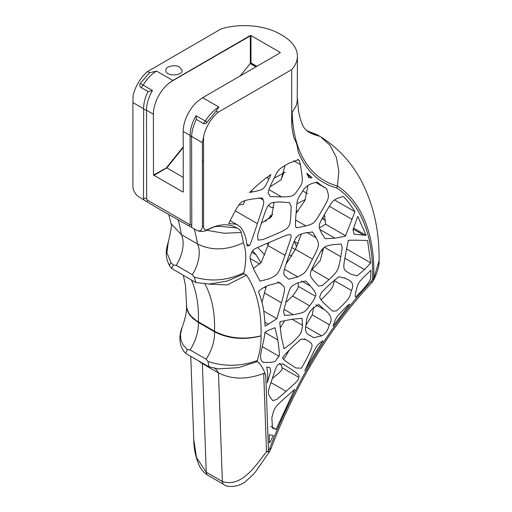 <?xml version="1.0" encoding="UTF-8"?>
<svg xmlns="http://www.w3.org/2000/svg" width="512" height="512" viewBox="0 0 512 512"><rect width="100%" height="100%" fill="white"/><g stroke="black" fill="none" stroke-linecap="round" stroke-linejoin="round"><path stroke-width="0.77" d="M216.058 111.072L207.206 122.106C206.054 123.699 204.762 124.154 203.341 123.469A5.504 3.181 -60 0 0 205.402 121.088A27.52 15.891 120 0 1 218.854 107.053L216.058 111.072L218.118 112.262A27.52 15.891 120 0 0 203.552 136.845L203.552 226.368A6.963 4.019 120 0 0 208.467 229.216L208.832 229.005C219.648 223.77 228.966 223.411 236.787 227.917C239.347 229.178 240.826 230.701 241.222 232.493A241.229 139.27 -60 0 1 243.373 242.778A57.229 33.043 -60 0 1 243.776 272.838C227.347 280.621 210.835 282.022 194.24 277.043L192.352 274.701L176.237 265.395L173.338 264.973L170.963 262.72L166.899 252.698L168.346 241.728C171.213 229.818 172.051 223.674 170.874 223.283M203.552 161.229A11.789 6.803 180 0 1 202.374 161.299L202.374 226.438A8.768 5.062 60 0 1 196.774 230.33A8.768 5.062 60 0 1 196.173 230.022L160.07 209.581L139.117 197.075A8.768 5.062 60 0 1 132.915 186.342L132.915 102.566L143.661 108.774C143.558 103.219 145.018 97.478 148.045 91.546L141.075 87.52A5.504 3.181 120 0 0 143.136 85.139A27.52 15.891 -60 0 1 156.582 71.104L149.632 72.723L140.237 83.437L152.474 90.528L148.045 91.546M203.552 136.845L202.374 142.669L202.374 161.299M306.682 130.72L316.941 134.624L320.685 136.806L330.042 145.35L336.301 157.171L338.848 171.155L337.44 185.99A156.275 90.227 -60 0 1 292.192 112.237L296.07 105.952L297.216 101.875L297.434 56.173C297.21 48.205 292.314 41.376 282.746 35.667L279.93 34.042C264.941 25.184 239.917 23.027 221.069 28.96L147.578 71.539L149.632 72.723M373.517 280.352L373.523 280.346C377.517 272.16 379.373 265.619 379.085 260.71L373.715 278.752A6.502 3.578 -177.8 0 1 372.493 279.661L371.584 280.954A6.502 1.997 43.2 0 1 371.731 282.746L373.523 280.358L373.715 278.752A191.488 110.554 120 0 0 337.44 185.99A6.554 5.357 -65.8 0 1 336.698 187.962A189.414 109.357 -60 0 1 372.493 279.661M147.578 71.539A27.52 15.891 -60 0 0 133.05 95.942L132.915 102.566M207.814 229.747A11.789 6.81 -120 0 0 207.994 229.651A11.789 6.81 -120 0 0 208.832 229.005M196.774 230.33A11.789 11.789 0 0 0 207.635 229.856L207.994 229.651C212.429 227.469 215.238 226.438 216.416 226.56L219.603 226.362L236.787 227.917M206.797 230.298L224.154 233.242L241.222 232.493M208.064 284.09L227.366 284.909L246.528 275.168A161.274 93.114 -60 0 1 261.018 335.808C243.846 339.923 228.339 338.394 214.49 331.206L196.333 320.634L191.238 316.346L188.806 313.165L186.72 308L185.446 285.197L183.322 275.354M176.237 265.395A29.914 17.274 120 0 0 181.376 234.637L171.021 223.648L168.73 214.579M178.221 220.045A213.914 123.501 120 0 1 181.376 234.637L197.491 243.942C211.322 250.861 226.611 250.477 243.373 242.778M186.451 305.523L186.688 308.186L187.898 311.936L189.907 315.245L192.73 318.342L198.381 322.445L214.496 331.75C228.346 338.886 243.853 340.282 261.018 335.936A61.344 35.418 -60 0 1 257.286 360.544C240.691 366.515 224.25 366.81 207.949 361.427L209.101 366.912L218.464 368.883L238.362 367.654L257.414 361.581A64.237 37.088 -60 0 1 265.779 375.923C265.504 374.208 264.813 373.363 263.706 373.389L266.509 451.693C254.899 466.675 241.37 487.654 222.362 481.504L206.24 472.198L196.512 457.587L193.734 439.578C193.83 448.666 195.642 457.274 199.162 465.389C200.934 469.363 203.77 472.614 207.674 475.142A6.931 4.006 120 0 0 207.674 475.149L223.789 484.454A6.931 4.006 120 0 0 223.866 484.493M207.667 475.149A6.931 4.006 120 0 1 206.24 472.198L202.355 363.597L218.47 372.902C231.93 379.642 247.008 379.808 263.706 373.389M207.949 361.427L206.214 359.245L190.093 349.939L187.373 349.542L185.645 353.21L187.2 354.278M209.101 366.912L187.002 354.17M173.338 264.973L171.494 268.333L195.776 282.534L209.229 284.064L227.187 281.05L244.032 273.818A74.854 43.219 -60 0 1 246.528 275.168M194.24 277.043L195.584 281.446C196 282.598 195.853 282.81 195.149 282.086M323.616 247.936L322.752 248.787M283.392 359.13L284.704 358.106L289.139 350.24M272.275 378.662L274.822 376.346C280.742 371.885 283.123 368.966 281.965 367.61L281.03 364.71L279.526 363.315M243.776 272.838L244.032 273.818M257.286 360.544L257.414 361.581M201.907 362.771A36.922 21.318 120 0 1 202.355 363.597L197.958 360.493M215.027 368.429A36.922 21.318 -60 0 1 218.47 372.902L222.362 481.504A6.931 4.006 120 0 0 223.789 484.454C227.098 488.051 240.461 486.803 246.285 480.787C251.021 476.749 254.15 473.69 255.674 471.616L269.811 451.213L271.034 448.499A6.502 1.446 -159.3 0 1 269.568 448.838L268.461 450.842A6.502 3.904 -2 0 1 266.509 451.693L268.998 451.91L269.901 451.034M336.698 187.962A158.342 91.424 120 0 1 298.061 151.392L298.131 151.354C297.491 145.843 296.07 141.325 293.862 137.798A158.342 91.424 120 0 1 291.693 124.704L292.192 112.237M187.373 349.542L183.155 345.12L180.941 340.051L180.474 334.31L182.003 327.782C180.755 330.49 180.051 334.022 179.872 338.381C180.038 344.896 181.958 349.843 185.645 353.21M265.395 221.338L272.646 214.368M264.672 254.88L257.722 247.475M269.792 218.598L270.394 215.347M263.43 362.413C256.986 358.592 263.373 347.795 264.909 332.39L268.096 330.426L274.963 327.725L277.843 339.962C279.45 351.635 279.782 357.05 278.854 356.205L275.987 360.166C275.91 361.888 271.872 362.637 263.866 362.406L263.43 362.413M346.605 248.986L370.733 262.912L364.525 269.568L357.114 275.834L351.149 274.272L349.683 273.414C342.822 269.37 342.822 269.37 345.427 255.322C347.514 243.706 348.557 238.835 348.55 240.698C346.758 240.186 351.366 240.07 362.368 240.358L367.584 240.486L370.733 262.912M296.198 211.917L297.203 211.053L298.451 210.95M322.15 218.579L325.517 220.525M298.272 243.712L294.208 241.376M243.117 204.39L243.648 203.974M353.472 228.045L366.099 235.334L354.08 234.234L352.998 229.856L357.734 216.403L366.099 235.334M324.941 216.614L323.77 215.738M228.691 223.603L232.198 216.717C240.211 201.363 240.211 201.363 251.296 199.174L262.144 197.914L263.309 200.064C264.23 203.142 264.23 203.142 257.382 223.616C250.534 244.09 250.534 244.09 249.357 245.568L247.155 246.061L246.112 239.347L244.87 234.886L242.56 229.901L240.378 227.085L237.946 225.178L235.456 224.109L228.691 223.603M238.854 204.973L243.539 204.307L244.71 200.698M252.928 250.445C254.106 248.973 254.106 248.973 271.776 241.357L286.182 235.29L290.093 234.522L290.592 234.963C291.738 236.179 291.738 236.179 285.011 255.366C278.285 274.554 278.285 274.554 268.928 278.912L260.064 281.171L254.643 271.136C250.355 261.619 249.05 256.39 250.726 255.462C251.386 252.755 252.115 251.078 252.928 250.445M252.678 250.758L255.936 254.662L261.005 262.797M291.834 247.488L295.296 249.606M258.547 291.789C259.974 289.632 263.296 287.488 268.506 285.357L279.309 282.458L281.696 284.326C285.53 287.654 285.53 287.654 281.485 302.797L276.896 318.669L265.107 326.182C263.936 310.029 263.667 305.952 258.547 291.789M334.509 199.923L354.95 211.725L345.568 235.731C346.829 235.891 343.283 236.71 334.931 238.176L325.184 238.694L321.395 232.832C317.984 225.606 317.984 225.606 325.562 212.685C333.133 199.763 333.133 199.763 341.229 197.069L343.27 196.397C347.162 200.352 351.053 205.466 354.95 211.725M281.114 179.789L283.904 172.397M274.08 178.195L285.133 172.205M273.664 207.68L270.566 207.162L268.704 205.114M319.392 227.898L325.581 224.192L324.461 214.56M305.357 199.565L296.89 203.693M272.275 235.712L262.746 239.603L258.042 240.128L257.613 235.2L261.446 222.848C268.294 202.368 268.294 202.368 280.038 201.978L289.408 202.637L291.162 206.33L290.861 214.842C289.946 228.102 289.946 228.102 272.275 235.712M218.118 112.262L291.693 69.632C295.482 65.408 297.395 60.915 297.434 56.16M291.693 124.704L291.693 69.632M356.333 290.035C358.221 282.624 358.221 282.624 366.202 274.733L370.861 270.259L370.624 278.381C370.054 281.37 365.03 287.661 355.552 297.261C355.059 295.738 355.315 293.325 356.333 290.035M307.91 340.826C313.549 344.518 313.549 344.518 307.149 357.958L301.491 368.154L295.955 368.006L291.648 365.203C283.942 360.352 281.165 357.664 283.315 357.146C282.438 357.101 285.722 353.459 293.178 346.208L300.979 339.136L305.715 339.437L307.91 340.826L304.352 338.771M324.518 309.747C331.142 314.714 332.742 319.706 329.306 324.71C327.955 330.349 325.376 334.074 321.562 335.898L313.658 337.69L310.816 335.891C305.933 334.189 304.416 330.202 306.266 323.91C306.368 318.125 308.352 313.139 312.224 308.96L318.739 304.512L324.518 309.747L315.744 304.685M304.41 233.062L312.55 231.962L316.23 237.798C319.642 245.024 319.642 245.024 312.461 259.11C305.28 273.197 305.28 273.197 297.747 276.883L288.883 279.213L286.381 277.248C282.547 273.92 282.547 273.92 289.274 254.733C296 235.546 296 235.546 304.41 233.062M310.547 286.195C315.251 291.45 316.819 294.752 315.251 296.109C315.411 297.51 313.53 300.736 309.6 305.792C304.736 312.461 304.736 312.461 293.318 314.707L284.474 315.411L283.622 311.526L285.952 301.811C290.003 286.669 290.003 286.669 297.53 282.976L305.709 280.986L310.547 286.195L301.664 281.062M351.43 290.49C349.542 297.901 349.542 297.901 341.997 305.734L336.448 310.95L332.595 311.098L327.034 306.106C320.717 300.39 318.502 296.902 320.397 295.635C319.514 294.598 322.842 290.656 330.387 283.802L338.861 276.742L345.062 278.208L346.458 279.027C352.486 281.165 354.144 284.986 351.43 290.49L334.419 280.672L334.643 279.789M268.058 380.147L267.174 382.771C268.096 377.299 267.904 372.038 266.598 366.989L269.875 367.61L270.752 371.219L268.058 380.147M333.446 324.966C336.083 317.466 336.083 317.466 343.622 309.632C346.304 306.707 348.333 304.87 349.702 304.122L333.011 326.208L333.446 324.966M271.872 417.734C274.317 407.584 274.317 407.584 286.835 396.294L294.618 389.427L276.096 429.408L272.454 428.064L271.872 417.734M278.502 364.237L283.034 363.949L289.696 368.339C297.293 373.037 300.301 376.019 298.72 377.286C298.643 380.038 298.643 380.038 286.125 391.328L276.826 399.373L272.813 400.608L270.547 397.773C267.494 392.934 267.494 392.934 271.949 379.635C276.403 366.336 276.403 366.336 278.502 364.237M302.509 325.286C301.414 333.568 301.414 333.568 292.32 342.643L284.07 348.749L281.459 337.338C279.891 325.472 279.482 320.435 280.224 322.221C278.771 321.984 282.758 320.992 292.179 319.245L302.029 318.31L302.509 325.286L292.077 319.264M321.907 210.509C314.336 223.437 314.336 223.437 305.926 225.92L297.05 227.795L296.371 227.194C295.264 228.39 295.194 223.565 296.147 212.717C297.056 199.456 297.056 199.456 301.882 192.474C304.474 187.136 308.934 183.853 315.258 182.624L317.05 182.022L321.786 185.715L326.65 188.666C329.485 197.587 329.485 197.587 321.907 210.509M301.248 169.958C302.982 182.566 302.982 182.566 298.163 189.542C293.344 196.525 293.344 196.525 281.6 196.922L270.246 196.538L268.934 194.234C267.309 193.498 268.71 188.819 273.133 180.205C278.259 169.254 278.259 169.254 288.883 163.302L298.445 159.699L299.181 160.422L300.461 164.666L301.248 169.958M306.784 173.158L312.102 177.811L308.832 177.792L306.784 173.158M333.293 244.576L341.19 244.064L342.24 247.699L340.813 256.742C338.202 270.79 338.202 270.79 328.992 279.616L322.355 285.536L318.566 286.106L314.298 281.53C308.806 274.624 308.806 274.624 315.987 260.538C323.174 246.451 323.174 246.451 333.293 244.576M310.438 358.586C316.838 345.152 316.838 345.152 321.939 341.466L323.034 340.678C316.192 351.296 310.099 361.357 304.755 370.874L310.438 358.586M273.363 435.469L270.592 441.286L269.306 442.944L269.254 434.752L273.363 435.469M268.96 178.739C263.834 189.69 263.834 189.69 252.749 191.878L249.53 192.506C256.768 185.408 263.891 179.418 270.893 174.547L268.96 178.739L266.848 177.517M240.211 75.949L250.182 63.546L255.923 66.861M183.219 146.848L166.739 167.347L167.046 167.52L183.219 147.405M143.846 199.872L143.482 197.971L143.661 108.774M183.283 191.898L183.194 131.405A27.52 15.891 -60 0 1 197.466 101.472L202.637 97.69L280.205 52.813L279.827 52.595L279.827 53.03M296.109 213.248L304.832 200.653L307.994 185.466M323.251 219.149L322.605 217.766M306.125 324.998L312.301 314.893L313.581 307.123M261.984 302.259L266.202 286.438M253.51 268.352L261.306 262.33L269.062 242.528M261.312 223.264L271.654 216.518L274.035 202.362M270.061 186.874L281.158 179.725L284.954 165.523M311.194 270.554L320.262 260.525L323.622 247.904M280.294 327.763L284.646 320.742M321.082 299.834L324.992 295.917C332.531 288.083 332.531 288.083 334.419 280.672M285.728 302.643L292.595 295.974C296.518 290.918 298.406 287.693 298.246 286.291L298.182 282.662M286.003 264.179L295.456 249.293L301.408 233.99M307.194 174.976L312.102 177.811M297.485 159.443L299.181 160.422M293.632 160.723L300.461 164.666M270.861 426.387L276.096 429.408M166.893 167.654L153.485 175.046L166.893 167.654A0.864 0.499 -60 0 1 167.046 167.52M256.154 66.726L250.56 63.494A0.864 0.499 -60 0 1 250.637 63.328L250.637 35.744L250.259 35.526L172.8 80.461L167.661 84.262A27.52 15.891 120 0 0 153.395 114.195L153.485 175.046M250.182 63.546A0.864 0.499 -60 0 1 250.336 63.149L250.336 35.898A0.864 0.499 60 0 0 250.259 35.526M203.341 123.469L196.371 119.443C193.395 125.382 191.808 131.053 191.603 136.454L191.782 225.856L191.418 227.334M153.792 175.219L182.982 192.077M147.117 201.734A5.504 3.181 120 0 0 147.341 200.096L146.637 198.874A5.504 3.181 -0.1 0 0 143.482 197.971M191.782 225.856L190.221 224.122L189.517 224.448L189.293 226.086M250.637 35.744L250.963 35.558L280.147 52.41L279.827 52.595M250.963 35.558L251.002 62.938L250.56 63.494M256.858 66.317L251.002 62.938M196.371 119.443L196.064 115.718C192.154 122.432 190.157 128.986 190.086 135.386L190.221 224.122M141.075 87.52C139.718 86.598 139.437 85.242 140.237 83.437M146.637 198.874L146.502 110.221C146.579 103.821 148.57 97.261 152.474 90.528M183.264 177.389L166.816 167.891L153.792 175.437M183.219 147.443L166.816 167.891M179.686 67.078L182.067 70.4C182.458 76.435 165.421 76.454 165.818 70.419C165.498 66.4 174.995 64.115 179.686 67.078M196.064 115.718L207.206 122.106M202.374 226.438A11.789 6.803 -0 0 0 203.552 226.368M207.635 229.856A11.789 6.81 -120 0 0 208.467 229.216M319.757 136.25A122.112 70.502 -60 0 1 308 131.68L304.928 128.774C302.573 126.304 300.442 120.429 298.528 111.142L297.427 98.765M307.194 131.142A122.112 70.502 120 0 0 316.941 134.624M190.093 349.939A34.029 19.648 120 0 0 198.381 322.445A6.502 3.75 -60 0 1 198.374 321.901A133.958 77.344 120 0 0 191.45 280.038M194.214 228.896A213.914 123.501 -60 0 1 197.491 243.942A29.914 17.274 -60 0 1 192.352 274.701M204.902 284.032A133.958 77.344 -60 0 1 214.49 331.206A6.502 3.75 -60 0 0 214.496 331.75A34.029 19.648 -60 0 1 206.214 359.245M170.963 262.72A3.987 2.803 143.8 0 0 170.131 266.701C163.834 255.699 166.656 248.032 168.346 241.728M371.584 280.954A277.088 159.974 120 0 0 309.21 365.434A338.259 195.296 120 0 0 269.568 448.838M371.725 282.752C348.576 307.45 328.083 335.213 310.246 366.029L309.21 365.434M268.461 450.842L265.779 375.923M266.598 243.59L268.339 244.595M270.272 216.019L271.507 216.73M344.89 258.234L364.525 269.568M261.754 301.37L262.163 301.606M264.467 287.277L265.786 288.038M353.184 229.094L363.936 235.302M246.938 244.173L249.357 245.568M235.283 210.861L257.382 223.616M259.27 197.728L263.309 200.064M251.744 252.243L255.936 254.662M250.195 258.554L259.936 264.179M289.312 254.624L291.923 256.134M302.899 191.002L307.462 193.638M329.37 206.278L352.077 219.392M273.165 202.515L273.99 202.995M325.581 224.192L345.568 235.731M251.11 190.931L252.749 191.878M322.835 217.37L323.814 219.475M294.24 241.395L296.742 246.758M262.982 361.894L263.866 362.406M262.317 346.662L278.854 356.205M264.902 332.486L277.843 339.962M311.987 269.798L328.992 279.616M324.41 247.27L340.813 256.742M268.947 189.613L281.6 196.922M295.654 219.994L305.926 225.92M319.904 229.504L334.931 238.176M270.963 382.573L286.125 391.328M281.965 367.61L298.72 377.286M344.141 277.69L346.458 279.027M284.032 309.344L293.318 314.707M292.595 295.974L309.6 305.792M298.246 286.291L315.251 296.109M268 245.549L285.011 255.366M284.442 269.203L297.747 276.883M295.456 249.293L312.461 259.11M306.81 232.358L316.23 237.798M264.96 322.278L268.378 324.25M263.661 311.027L276.896 318.669M264.474 292.973L281.485 302.797M277.574 281.946L281.696 284.326M305.894 326.854L321.562 335.898M312.301 314.893L329.306 324.71M167.661 84.262A26.65 15.386 -60 0 1 172.192 81.011L250.336 35.898M191.603 136.454L202.374 142.669M143.667 109.35L146.502 110.221L153.395 114.195M189.517 224.448L147.341 200.096M183.194 131.405L190.086 135.386L191.597 137.018M218.854 107.053L202.637 97.69M172.8 80.461L156.582 71.104M379.085 260.71C379.546 231.11 373.542 204.339 361.069 180.39C351.341 162.24 337.882 147.712 320.685 136.806M171.494 268.333L170.131 266.701M321.12 251.014L323.11 250.624M190.758 356.333L193.734 439.578M271.053 448.486C281.728 420.301 294.797 392.819 310.246 366.029M186.464 306.253C186.874 311.258 185.389 318.432 182.003 327.782M296.57 242.765L295.898 242.374M237.875 225.139L230.144 220.672M315.757 182.458L324.902 187.738"/></g></svg>
